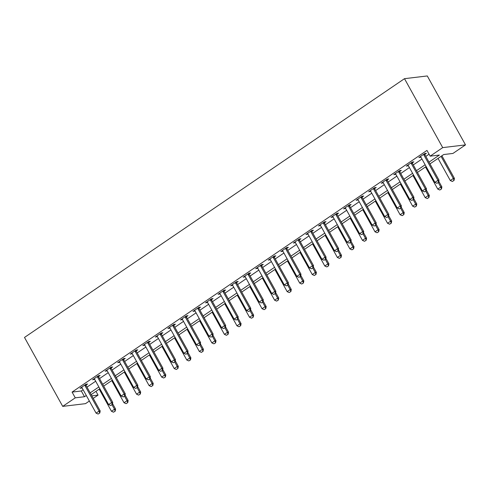 <?xml version="1.0" encoding="UTF-8"?>
<svg xmlns="http://www.w3.org/2000/svg" width="490" height="490" viewBox="0 0 490 490"><rect width="100%" height="100%" fill="white"/><g stroke="black" fill="none" stroke-linecap="round" stroke-linejoin="round"><path stroke-width="0.73" d="M95.967 391.345L98.055 395.112L93.241 398.388M89.37 401.022L85.505 403.656L62.714 406.382L24.5 337.445L404.495 78.676L427.286 75.95L465.5 144.887L452.95 153.437L443.713 154.54L429.987 163.887M429.013 162.129L439.401 155.054L430.159 156.163L426.974 150.418L72.079 392.092L81.316 390.983L83.122 389.758M86.993 387.118L95.672 381.208M99.544 378.574L108.223 372.663M112.094 370.03L120.773 364.119M124.644 361.485L133.323 355.575M137.188 352.935L145.867 347.03M149.738 344.39L158.417 338.48M162.288 335.846L170.967 329.935M174.838 327.302L183.517 321.391M187.388 318.757L196.067 312.847M199.938 310.207L208.618 304.296M212.489 301.662L221.168 295.752M225.039 293.118L233.718 287.207M237.589 284.574L246.268 278.663M250.133 276.023L258.812 270.119M262.683 267.479L271.362 261.568M275.233 258.934L283.912 253.024M287.783 250.39L296.462 244.479M300.333 241.846L309.012 235.935M312.883 233.295L321.562 227.385M325.434 224.751L334.113 218.84M337.984 216.206L346.663 210.296M350.528 207.662L359.207 201.751M363.078 199.118L371.757 193.207M375.628 190.567L384.307 184.657M388.178 182.023L396.857 176.112M400.728 173.478L409.407 167.568M413.278 164.934L421.957 159.023M425.828 156.383L429.062 154.185M424.836 154.381L426.423 153.303L424.879 153.486L418.858 157.59L420.879 157.076M412.286 162.931L413.872 161.847L412.335 162.031L406.308 166.135L408.329 165.62M399.736 171.476L401.322 170.391L399.785 170.575L393.758 174.679L395.779 174.171M387.186 180.02L388.772 178.936L387.235 179.126L381.208 183.223L383.229 182.715M374.636 188.564L376.222 187.486L374.685 187.67L368.658 191.774L370.679 191.259M362.086 197.109L363.672 196.031L362.135 196.214L356.114 200.318L358.129 199.804M349.535 205.659L351.128 204.575L349.584 204.759L343.563 208.863L345.579 208.348M336.991 214.204L338.578 213.119L337.034 213.303L331.013 217.407L333.035 216.899M324.441 222.748L326.028 221.67L324.484 221.854L318.463 225.951L320.485 225.443M311.891 231.292L313.478 230.214L311.934 230.398L305.913 234.502L307.934 233.987M299.341 239.837L300.927 238.759L299.39 238.942L293.363 243.046L295.384 242.532M286.791 248.387L288.377 247.303L286.84 247.487L280.813 251.591L282.834 251.082M274.241 256.932L275.827 255.847L274.29 256.037L268.263 260.135L270.284 259.627M261.691 265.476L263.277 264.398L261.74 264.582L255.713 268.679L257.734 268.171M249.141 274.02L250.727 272.942L249.19 273.126L243.169 277.23L245.184 276.715M236.59 282.571L238.183 281.487L236.639 281.67L230.619 285.774L232.64 285.26M224.046 291.115L225.633 290.031L224.089 290.215L218.068 294.319L220.09 293.81M211.496 299.66L213.083 298.582L211.539 298.765L205.518 302.863L207.54 302.355M198.946 308.204L200.532 307.126L198.995 307.31L192.968 311.413L194.989 310.899M186.396 316.748L187.982 315.67L186.445 315.854L180.418 319.958L182.439 319.443M173.846 325.299L175.432 324.215L173.895 324.398L167.868 328.502L169.889 327.994M161.296 333.843L162.882 332.759L161.345 332.949L155.318 337.046L157.339 336.538M148.746 342.388L150.332 341.31L148.795 341.493L142.774 345.591L144.789 345.083M136.196 350.932L137.788 349.854L136.245 350.038L130.224 354.141L132.239 353.627M123.645 359.482L125.238 358.398L123.694 358.582L117.674 362.686L119.695 362.171M111.101 368.027L112.688 366.943L111.144 367.126L105.123 371.23L107.145 370.722M98.551 376.571L100.138 375.493L98.594 375.677L92.573 379.774L94.595 379.266M86.001 385.115L87.588 384.038L86.05 384.221L80.023 388.325L82.044 387.81M62.714 406.382L75.264 397.837L84.501 396.729L86.307 395.504M72.079 392.092L75.264 397.837M430.159 156.163L442.709 147.619L404.495 78.676M91.832 395.853L98.055 395.112M426.116 166.52L417.437 172.431M413.566 175.071L404.887 180.982M401.016 183.615L392.337 189.526M388.466 192.16L379.787 198.07M375.916 200.704L367.237 206.615M363.366 209.255L354.687 215.165M350.822 217.799L342.136 223.71M338.272 226.343L329.592 232.254M325.721 234.888L317.042 240.798M313.171 243.432L304.492 249.343M300.621 251.983L291.942 257.893M288.071 260.527L279.392 266.438M275.521 269.071L266.842 274.982M262.971 277.616L254.292 283.526M250.421 286.166L241.742 292.077M237.877 294.711L229.198 300.621M225.327 303.255L216.647 309.166M212.776 311.799L204.097 317.71M200.226 320.344L191.547 326.254M187.676 328.894L178.997 334.805M175.126 337.438L166.447 343.349M162.576 345.983L153.897 351.894M150.026 354.527L141.347 360.438M137.476 363.078L128.797 368.988M124.932 371.622L116.253 377.533M112.382 380.166L103.702 386.077M99.831 388.711L91.152 394.622M465.5 144.887L442.709 147.619M90.178 392.864L98.858 386.953M102.729 384.319L111.408 378.409M115.279 375.775L123.958 369.864M127.823 367.231L136.502 361.32M140.373 358.68L149.052 352.769M152.923 350.136L161.602 344.225M165.473 341.591L174.152 335.681M178.023 333.047L186.702 327.136M190.573 324.502L199.252 318.592M203.123 315.952L211.803 310.041M215.674 307.408L224.353 301.497M228.224 298.863L236.903 292.953M240.768 290.319L249.447 284.408M253.318 281.768L261.997 275.858M265.868 273.224L274.547 267.313M278.418 264.68L287.097 258.769M290.968 256.135L299.647 250.225M303.518 247.591L312.197 241.68M316.068 239.04L324.748 233.13M328.619 230.496L337.298 224.585M341.163 221.952L349.842 216.041M353.713 213.407L362.392 207.497M366.263 204.857L374.942 198.946M378.813 196.312L387.492 190.402M391.363 187.768L400.042 181.857M403.913 179.224L412.592 173.313M416.463 170.679L425.142 164.769M81.316 390.983L84.501 396.729M420.053 156.776L420.396 157.406M407.502 165.32L407.845 165.951M394.952 173.87L395.301 174.495M382.402 182.415L382.751 183.04M369.852 190.959L370.201 191.584M357.302 199.504L357.651 200.134M344.752 208.048L345.101 208.679M332.202 216.598L332.551 217.223M319.658 225.143L320.001 225.768M307.108 233.687L307.451 234.318M294.557 242.232L294.907 242.862M282.007 250.782L282.356 251.407M269.457 259.326L269.806 259.951M256.907 267.871L257.256 268.496M244.357 276.415L244.706 277.046M231.807 284.96L232.156 285.59M219.257 293.51L219.606 294.135M206.713 302.054L207.056 302.679M194.163 310.599L194.506 311.23M181.612 319.143L181.962 319.774M169.062 327.694L169.411 328.318M156.512 336.238L156.861 336.863M143.962 344.782L144.311 345.407M131.412 353.327L131.761 353.958M118.862 361.871L119.211 362.502M106.312 370.422L106.661 371.046M93.768 378.966L94.111 379.591M81.218 387.51L81.567 388.141M436.951 183.315L438.642 182.268L436.951 183.315L434.912 182.39L420.898 157.112A1.341 1.188 -96.8 0 0 420.659 156.794L420.396 156.543M423.679 154.307L423.764 154.681A1.341 1.188 -96.8 0 0 423.911 155.061L437.919 180.338L439.028 180.204L438.642 182.268M424.659 153.633L424.873 154.546A1.341 1.188 -96.8 0 0 425.02 154.926L439.028 180.204M434.912 182.39L437.919 180.338L438.458 182.286M438.036 158.405L450.31 180.547L453.317 178.495L441.049 156.353M453.856 180.449L452.35 181.471L454.04 180.424L453.317 178.495L454.426 178.36L441.907 155.771M450.31 180.547L452.35 181.471M454.04 180.424L454.426 178.36M424.401 191.86L426.092 190.812L424.401 191.86L422.362 190.935L408.348 165.657A1.341 1.188 -96.8 0 0 408.109 165.338L407.845 165.087M411.128 162.852L411.214 163.225A1.341 1.188 -96.8 0 0 411.361 163.605L425.369 188.883L426.478 188.748L426.092 190.812M412.108 162.184L412.323 163.09A1.341 1.188 -96.8 0 0 412.47 163.47L426.478 188.748M422.362 190.935L425.369 188.883L425.908 190.837M411.851 200.404L413.542 199.357L411.851 200.404L409.812 199.479L395.798 174.201A1.341 1.188 -96.8 0 0 395.559 173.889L395.295 173.632M398.578 171.396L398.664 171.77A1.341 1.188 -96.8 0 0 398.811 172.149L412.825 197.427L413.934 197.299L413.542 199.357M399.564 170.728L399.773 171.641A1.341 1.188 -96.8 0 0 399.92 172.021L413.934 197.299M409.812 199.479L412.825 197.427L413.358 199.381M399.301 208.948L400.998 207.901L399.301 208.948L397.261 208.023L383.247 182.746A1.341 1.188 -96.8 0 0 383.009 182.433L382.745 182.176M386.028 179.94L386.114 180.314A1.341 1.188 -96.8 0 0 386.261 180.7L400.275 205.978L401.384 205.843L400.998 207.901M387.014 179.273L387.223 180.185A1.341 1.188 -96.8 0 0 387.37 180.565L401.384 205.843M397.261 208.023L400.275 205.978L400.808 207.925M425.485 166.949L437.76 189.091L440.773 187.039L438.268 182.525M441.306 188.993L439.8 190.016L441.49 188.969L440.773 187.039L441.882 186.911L438.813 181.374M437.76 189.091L439.8 190.016M441.49 188.969L441.882 186.911M412.935 175.5L425.21 197.635L428.223 195.584L425.718 191.069M428.756 197.537L427.249 198.56L428.946 197.513L428.223 195.584L429.332 195.455L426.263 189.918M425.21 197.635L427.249 198.56M428.946 197.513L429.332 195.455M400.385 184.044L412.66 206.186L415.673 204.134L413.168 199.614M416.206 206.082L414.705 207.111L416.396 206.063L415.673 204.134L416.782 203.999L413.713 198.462M412.66 206.186L414.705 207.111M416.396 206.063L416.782 203.999M386.757 217.499L388.448 216.451L386.757 217.499L384.711 216.574L370.697 191.296A1.341 1.188 -96.8 0 0 370.458 190.978L370.201 190.72M373.478 188.491L373.564 188.864A1.341 1.188 -96.8 0 0 373.711 189.244L387.725 214.522L388.833 214.387L388.448 216.451M374.464 187.817L374.672 188.73A1.341 1.188 -96.8 0 0 374.819 189.109L388.833 214.387M384.711 216.574L387.725 214.522L388.258 216.47M387.841 192.588L400.11 214.73L403.123 212.678L400.618 208.158M403.662 214.626L402.155 215.655L403.846 214.608L403.123 212.678L404.232 212.544L401.163 207.007M400.11 214.73L402.155 215.655M403.846 214.608L404.232 212.544M374.207 226.043L375.897 224.996L374.207 226.043L372.161 225.118L358.153 199.84A1.341 1.188 -96.8 0 0 357.908 199.522L357.651 199.271M360.928 197.035L361.02 197.409A1.341 1.188 -96.8 0 0 361.161 197.789L375.175 223.066L376.283 222.932L375.897 224.996M361.914 196.368L362.128 197.274A1.341 1.188 -96.8 0 0 362.269 197.654L376.283 222.932M372.161 225.118L375.175 223.066L375.714 225.014M361.657 234.588L363.347 233.54L361.657 234.588L359.611 233.663L345.603 208.385A1.341 1.188 -96.8 0 0 345.358 208.072L345.101 207.815M348.378 205.579L348.47 205.953A1.341 1.188 -96.8 0 0 348.611 206.333L362.625 231.611L363.733 231.482L363.347 233.54M349.364 204.912L349.578 205.818A1.341 1.188 -96.8 0 0 349.719 206.204L363.733 231.482M359.611 233.663L362.625 231.611L363.163 233.565M349.107 243.132L350.797 242.085L349.107 243.132L347.061 242.207L333.053 216.929A1.341 1.188 -96.8 0 0 332.814 216.617L332.551 216.36M335.834 214.124L335.92 214.498A1.341 1.188 -96.8 0 0 336.067 214.877L350.074 240.155L351.183 240.027L350.797 242.085M336.814 213.456L337.028 214.369A1.341 1.188 -96.8 0 0 337.175 214.749L351.183 240.027M347.061 242.207L350.074 240.155L350.613 242.109M336.557 251.682L338.247 250.635L336.557 251.682L334.517 250.751L320.503 225.48A1.341 1.188 -96.8 0 0 320.264 225.161L320.001 224.904M323.284 222.674L323.369 223.048A1.341 1.188 -96.8 0 0 323.516 223.428L337.524 248.706L338.633 248.571L338.247 250.635M324.264 222.001L324.478 222.913A1.341 1.188 -96.8 0 0 324.625 223.293L338.633 248.571M334.517 250.751L337.524 248.706L338.063 250.653M324.006 260.227L325.697 259.179L324.006 260.227L321.967 259.302L307.953 234.024A1.341 1.188 -96.8 0 0 307.714 233.706L307.451 233.454M310.733 231.219L310.819 231.592A1.341 1.188 -96.8 0 0 310.966 231.972L324.974 257.25L326.083 257.115L325.697 259.179M311.714 230.545L311.928 231.458A1.341 1.188 -96.8 0 0 312.075 231.837L326.083 257.115M321.967 259.302L324.974 257.25L325.513 259.198M375.291 201.133L387.559 223.275L390.573 221.223L388.068 216.703M391.112 223.177L389.605 224.2L391.296 223.152L390.573 221.223L391.682 221.088L388.613 215.557M387.559 223.275L389.605 224.2M391.296 223.152L391.682 221.088M362.741 209.677L375.009 231.819L378.023 229.767L375.518 225.253M378.562 231.721L377.055 232.744L378.746 231.696L378.023 229.767L379.131 229.639L376.063 224.102M375.009 231.819L377.055 232.744M378.746 231.696L379.131 229.639M350.191 218.228L362.465 240.363L365.473 238.318L362.968 233.797M366.012 240.265L364.505 241.294L366.195 240.241L365.473 238.318L366.581 238.183L363.513 232.646M362.465 240.363L364.505 241.294M366.195 240.241L366.581 238.183M337.641 226.772L349.915 248.914L352.923 246.862L350.424 242.342M353.462 248.81L351.955 249.839L353.645 248.791L352.923 246.862L354.031 246.727L350.963 241.19M349.915 248.914L351.955 249.839M353.645 248.791L354.031 246.727M325.091 235.316L337.365 257.458L340.379 255.406L337.873 250.886M340.911 257.36L339.405 258.383L341.095 257.336L340.379 255.406L341.487 255.272L338.418 249.735M337.365 257.458L339.405 258.383M341.095 257.336L341.487 255.272M311.456 268.771L313.147 267.724L311.456 268.771L309.417 267.846L295.403 242.568A1.341 1.188 -96.8 0 0 295.164 242.25L294.9 241.999M298.183 239.763L298.269 240.137A1.341 1.188 -96.8 0 0 298.416 240.517L312.424 265.794L313.539 265.66L313.147 267.724M299.17 239.096L299.378 240.002A1.341 1.188 -96.8 0 0 299.525 240.382L313.539 265.66M309.417 267.846L312.424 265.794L312.963 267.748M312.54 243.861L324.815 266.003L327.828 263.951L325.323 259.437M328.361 265.905L326.855 266.928L328.545 265.88L327.828 263.951L328.937 263.822L325.868 258.285M324.815 266.003L326.855 266.928M328.545 265.88L328.937 263.822M298.906 277.316L300.597 276.268L298.906 277.316L296.867 276.391L282.853 251.113A1.341 1.188 -96.8 0 0 282.614 250.8L282.35 250.543M285.633 248.308L285.719 248.681A1.341 1.188 -96.8 0 0 285.866 249.061L299.88 274.339L300.989 274.21L300.597 276.268M286.619 247.64L286.828 248.553A1.341 1.188 -96.8 0 0 286.975 248.932L300.989 274.21M296.867 276.391L299.88 274.339L300.413 276.293M299.99 252.411L312.265 274.547L315.278 272.495L312.773 267.981M315.811 274.449L314.31 275.472L316.001 274.425L315.278 272.495L316.387 272.367L313.318 266.829M312.265 274.547L314.31 275.472M316.001 274.425L316.387 272.367M286.362 285.86L288.053 284.812L286.362 285.86L284.316 284.935L270.302 259.657A1.341 1.188 -96.8 0 0 270.064 259.345L269.806 259.088M273.083 256.852L273.169 257.226A1.341 1.188 -96.8 0 0 273.316 257.611L287.33 282.883L288.439 282.755L288.053 284.812M274.069 256.184L274.278 257.097A1.341 1.188 -96.8 0 0 274.425 257.477L288.439 282.755M284.316 284.935L287.33 282.883L287.863 284.837M287.44 260.956L299.715 283.091L302.728 281.046L300.223 276.525M303.267 282.993L301.76 284.022L303.451 282.975L302.728 281.046L303.837 280.911L300.768 275.374M299.715 283.091L301.76 284.022M303.451 282.975L303.837 280.911M273.812 294.41L275.503 293.363L273.812 294.41L271.766 293.486L257.758 268.208A1.341 1.188 -96.8 0 0 257.513 267.889L257.256 267.632M260.533 265.402L260.619 265.776A1.341 1.188 -96.8 0 0 260.766 266.156L274.78 291.434L275.888 291.299L275.503 293.363M261.519 264.729L261.727 265.641A1.341 1.188 -96.8 0 0 261.874 266.021L275.888 291.299M271.766 293.486L274.78 291.434L275.319 293.381M274.896 269.5L287.165 291.642L290.178 289.59L287.673 285.07M290.717 291.538L289.21 292.567L290.901 291.519L290.178 289.59L291.287 289.455L288.218 283.918M287.165 291.642L289.21 292.567M290.901 291.519L291.287 289.455M261.262 302.955L262.952 301.907L261.262 302.955L259.216 302.03L245.208 276.752A1.341 1.188 -96.8 0 0 244.963 276.434L244.706 276.182M247.983 273.947L248.075 274.32A1.341 1.188 -96.8 0 0 248.216 274.7L262.23 299.978L263.338 299.843L262.952 301.907M248.969 273.279L249.183 274.186A1.341 1.188 -96.8 0 0 249.324 274.565L263.338 299.843M259.216 302.03L262.23 299.978L262.769 301.926M262.346 278.044L274.614 300.186L277.628 298.134L275.123 293.614M278.167 300.088L276.66 301.111L278.351 300.064L277.628 298.134L278.737 298L275.668 292.469M274.614 300.186L276.66 301.111M278.351 300.064L278.737 298M248.712 311.499L250.402 310.452L248.712 311.499L246.666 310.574L232.658 285.296A1.341 1.188 -96.8 0 0 232.419 284.978L232.156 284.727M235.433 282.491L235.525 282.865A1.341 1.188 -96.8 0 0 235.666 283.245L249.68 308.522L250.788 308.388L250.402 310.452M236.419 281.824L236.633 282.73A1.341 1.188 -96.8 0 0 236.78 283.116L250.788 308.388M246.666 310.574L249.68 308.522L250.219 310.476M249.796 286.589L262.064 308.731L265.078 306.679L262.573 302.165M265.617 308.633L264.11 309.656L265.8 308.608L265.078 306.679L266.186 306.55L263.118 301.013M262.064 308.731L264.11 309.656M265.8 308.608L266.186 306.55M236.162 320.043L237.852 318.996L236.162 320.043L234.116 319.119L220.108 293.841A1.341 1.188 -96.8 0 0 219.869 293.528L219.606 293.271M222.889 291.036L222.975 291.409A1.341 1.188 -96.8 0 0 223.121 291.789L237.129 317.067L238.238 316.938L237.852 318.996M223.869 290.368L224.083 291.281A1.341 1.188 -96.8 0 0 224.23 291.66L238.238 316.938M234.116 319.119L237.129 317.067L237.668 319.021M223.612 328.594L225.302 327.547L223.612 328.594L221.572 327.663L207.558 302.391A1.341 1.188 -96.8 0 0 207.319 302.073L207.056 301.816M210.339 299.586L210.424 299.96A1.341 1.188 -96.8 0 0 210.571 300.339L224.579 325.617L225.688 325.483L225.302 327.547M211.319 298.912L211.533 299.825A1.341 1.188 -96.8 0 0 211.68 300.205L225.688 325.483M221.572 327.663L224.579 325.617L225.118 327.565M211.061 337.138L212.752 336.091L211.061 337.138L209.022 336.214L195.008 310.936A1.341 1.188 -96.8 0 0 194.769 310.617L194.506 310.366M197.789 308.13L197.874 308.504A1.341 1.188 -96.8 0 0 198.021 308.884L212.029 334.162L213.138 334.027L212.752 336.091M198.769 307.457L198.983 308.369A1.341 1.188 -96.8 0 0 199.13 308.749L213.138 334.027M209.022 336.214L212.029 334.162L212.568 336.109M198.511 345.683L200.202 344.635L198.511 345.683L196.472 344.758L182.458 319.48A1.341 1.188 -96.8 0 0 182.219 319.162L181.955 318.91M185.238 316.675L185.324 317.048A1.341 1.188 -96.8 0 0 185.471 317.428L199.485 342.706L200.594 342.571L200.202 344.635M186.225 316.007L186.433 316.914A1.341 1.188 -96.8 0 0 186.58 317.293L200.594 342.571M196.472 344.758L199.485 342.706L200.018 344.66M185.961 354.227L187.652 353.18L185.961 354.227L183.922 353.302L169.907 328.024A1.341 1.188 -96.8 0 0 169.669 327.712L169.405 327.455M172.688 325.219L172.774 325.593A1.341 1.188 -96.8 0 0 172.921 325.973L186.935 351.25L188.044 351.122L187.652 353.18M173.674 324.552L173.883 325.464A1.341 1.188 -96.8 0 0 174.03 325.844L188.044 351.122M183.922 353.302L186.935 351.25L187.468 353.204M173.417 362.772L175.108 361.724L173.417 362.772L171.371 361.847L157.357 336.569A1.341 1.188 -96.8 0 0 157.119 336.256L156.861 335.999M160.138 333.764L160.224 334.137A1.341 1.188 -96.8 0 0 160.371 334.523L174.385 359.795L175.494 359.666L175.108 361.724M161.124 333.096L161.333 334.009A1.341 1.188 -96.8 0 0 161.48 334.388L175.494 359.666M171.371 361.847L174.385 359.795L174.918 361.749M160.867 371.322L162.558 370.275L160.867 371.322L158.821 370.397L144.813 345.119A1.341 1.188 -96.8 0 0 144.568 344.801L144.311 344.543M147.588 342.314L147.674 342.688A1.341 1.188 -96.8 0 0 147.821 343.067L161.835 368.345L162.943 368.211L162.558 370.275M148.574 341.64L148.788 342.553A1.341 1.188 -96.8 0 0 148.929 342.933L162.943 368.211M158.821 370.397L161.835 368.345L162.374 370.293M148.317 379.866L150.007 378.819L148.317 379.866L146.271 378.942L132.263 353.664A1.341 1.188 -96.8 0 0 132.018 353.345L131.761 353.094M135.038 350.858L135.13 351.232A1.341 1.188 -96.8 0 0 135.271 351.612L149.285 376.89L150.393 376.755L150.007 378.819M136.024 350.191L136.238 351.097A1.341 1.188 -96.8 0 0 136.379 351.477L150.393 376.755M146.271 378.942L149.285 376.89L149.824 378.837M135.767 388.411L137.457 387.363L135.767 388.411L133.721 387.486L119.713 362.208A1.341 1.188 -96.8 0 0 119.474 361.89L119.211 361.638M122.494 359.403L122.58 359.776A1.341 1.188 -96.8 0 0 122.727 360.156L136.735 385.434L137.843 385.299L137.457 387.363M123.474 358.735L123.688 359.642A1.341 1.188 -96.8 0 0 123.835 360.027L137.843 385.299M133.721 387.486L136.735 385.434L137.274 387.388M123.217 396.955L124.907 395.908L123.217 396.955L121.177 396.03L107.163 370.752A1.341 1.188 -96.8 0 0 106.924 370.44L106.661 370.183M109.944 367.947L110.029 368.321A1.341 1.188 -96.8 0 0 110.177 368.701L124.184 393.978L125.293 393.85L124.907 395.908M110.924 367.28L111.138 368.192A1.341 1.188 -96.8 0 0 111.285 368.572L125.293 393.85M121.177 396.03L124.184 393.978L124.723 395.932M110.667 405.506L112.357 404.458L110.667 405.506L108.627 404.575L94.613 379.303A1.341 1.188 -96.8 0 0 94.374 378.984L94.111 378.727M97.394 376.498L97.479 376.871A1.341 1.188 -96.8 0 0 97.626 377.251L111.634 402.529L112.743 402.394L112.357 404.458M98.374 375.824L98.588 376.737A1.341 1.188 -96.8 0 0 98.735 377.116L112.743 402.394M108.627 404.575L111.634 402.529L112.173 404.477M98.116 414.05L99.807 413.003L98.116 414.05L96.077 413.125L82.063 387.847A1.341 1.188 -96.8 0 0 81.824 387.529L81.561 387.278M84.844 385.042L84.929 385.416A1.341 1.188 -96.8 0 0 85.076 385.795L99.084 411.073L100.193 410.938L99.807 413.003M85.83 384.368L86.038 385.281A1.341 1.188 -96.8 0 0 86.185 385.661L100.193 410.938M96.077 413.125L99.084 411.073L99.623 413.021M237.246 295.139L249.52 317.275L252.528 315.229L250.023 310.709M253.067 317.177L251.56 318.206L253.25 317.152L252.528 315.229L253.636 315.095L250.568 309.558M249.52 317.275L251.56 318.206M253.25 317.152L253.636 315.095M224.696 303.684L236.97 325.826L239.978 323.774L237.479 319.253M240.517 325.721L239.01 326.75L240.7 325.703L239.978 323.774L241.086 323.639L238.018 318.102M236.97 325.826L239.01 326.75M240.7 325.703L241.086 323.639M212.146 312.228L224.42 334.37L227.434 332.318L224.928 327.798M227.966 334.272L226.46 335.295L228.15 334.247L227.434 332.318L228.542 332.183L225.474 326.646M224.42 334.37L226.46 335.295M228.15 334.247L228.542 332.183M199.595 320.772L211.87 342.914L214.883 340.862L212.378 336.348M215.416 342.816L213.91 343.839L215.606 342.792L214.883 340.862L215.992 340.734L212.923 335.197M211.87 342.914L213.91 343.839M215.606 342.792L215.992 340.734M187.045 329.323L199.32 351.459L202.333 349.407L199.828 344.893M202.866 351.361L201.365 352.384L203.056 351.336L202.333 349.407L203.442 349.278L200.373 343.741M199.32 351.459L201.365 352.384M203.056 351.336L203.442 349.278M174.501 337.867L186.77 360.003L189.783 357.957L187.278 353.437M190.322 359.905L188.815 360.934L190.506 359.887L189.783 357.957L190.892 357.823L187.823 352.286M186.77 360.003L188.815 360.934M190.506 359.887L190.892 357.823M161.951 346.412L174.22 368.554L177.233 366.502L174.728 361.981M177.772 368.449L176.265 369.478L177.956 368.431L177.233 366.502L178.342 366.367L175.273 360.83M174.22 368.554L176.265 369.478M177.956 368.431L178.342 366.367M149.401 354.956L161.669 377.098L164.683 375.046L162.178 370.526M165.222 377L163.715 378.023L165.406 376.975L164.683 375.046L165.792 374.911L162.723 369.38M161.669 377.098L163.715 378.023M165.406 376.975L165.792 374.911M136.851 363.5L149.125 385.642L152.133 383.59L149.628 379.076M152.672 385.544L151.165 386.567L152.856 385.52L152.133 383.59L153.241 383.462L150.173 377.925M149.125 385.642L151.165 386.567M152.856 385.52L153.241 383.462M124.301 372.051L136.575 394.187L139.583 392.141L137.084 387.621M140.122 394.089L138.615 395.112L140.305 394.064L139.583 392.141L140.691 392.006L137.623 386.469M136.575 394.187L138.615 395.112M140.305 394.064L140.691 392.006M111.751 380.595L124.025 402.737L127.033 400.685L124.534 396.165M127.572 402.633L126.065 403.662L127.755 402.615L127.033 400.685L128.147 400.551L125.073 395.014M124.025 402.737L126.065 403.662M127.755 402.615L128.147 400.551M99.201 389.14L111.475 411.282L114.489 409.23L111.983 404.709M115.021 411.184L113.515 412.206L115.205 411.159L114.489 409.23L115.597 409.095L112.529 403.558M111.475 411.282L113.515 412.206M115.205 411.159L115.597 409.095M423.911 155.061L425.02 154.926M423.764 154.681L424.873 154.546M411.361 163.605L412.47 163.47M411.214 163.225L412.323 163.09M398.811 172.149L399.92 172.021M398.664 171.77L399.773 171.641M386.261 180.7L387.37 180.565M386.114 180.314L387.223 180.185M373.711 189.244L374.819 189.109M373.564 188.864L374.672 188.73M361.161 197.789L362.269 197.654M361.02 197.409L362.128 197.274M348.611 206.333L349.719 206.204M348.47 205.953L349.578 205.818M336.067 214.877L337.175 214.749M335.92 214.498L337.028 214.369M323.516 223.428L324.625 223.293M323.369 223.048L324.478 222.913M310.966 231.972L312.075 231.837M310.819 231.592L311.928 231.458M298.416 240.517L299.525 240.382M298.269 240.137L299.378 240.002M285.866 249.061L286.975 248.932M285.719 248.681L286.828 248.553M273.316 257.611L274.425 257.477M273.169 257.226L274.278 257.097M260.766 266.156L261.874 266.021M260.619 265.776L261.727 265.641M248.216 274.7L249.324 274.565M248.075 274.32L249.183 274.186M235.666 283.245L236.78 283.116M235.525 282.865L236.633 282.73M223.121 291.789L224.23 291.66M222.975 291.409L224.083 291.281M210.571 300.339L211.68 300.205M210.424 299.96L211.533 299.825M198.021 308.884L199.13 308.749M197.874 308.504L198.983 308.369M185.471 317.428L186.58 317.293M185.324 317.048L186.433 316.914M172.921 325.973L174.03 325.844M172.774 325.593L173.883 325.464M160.371 334.523L161.48 334.388M160.224 334.137L161.333 334.009M147.821 343.067L148.929 342.933M147.674 342.688L148.788 342.553M135.271 351.612L136.379 351.477M135.13 351.232L136.238 351.097M122.727 360.156L123.835 360.027M122.58 359.776L123.688 359.642M110.177 368.701L111.285 368.572M110.029 368.321L111.138 368.192M97.626 377.251L98.735 377.116M97.479 376.871L98.588 376.737M85.076 385.795L86.185 385.661M84.929 385.416L86.038 385.281"/></g></svg>
